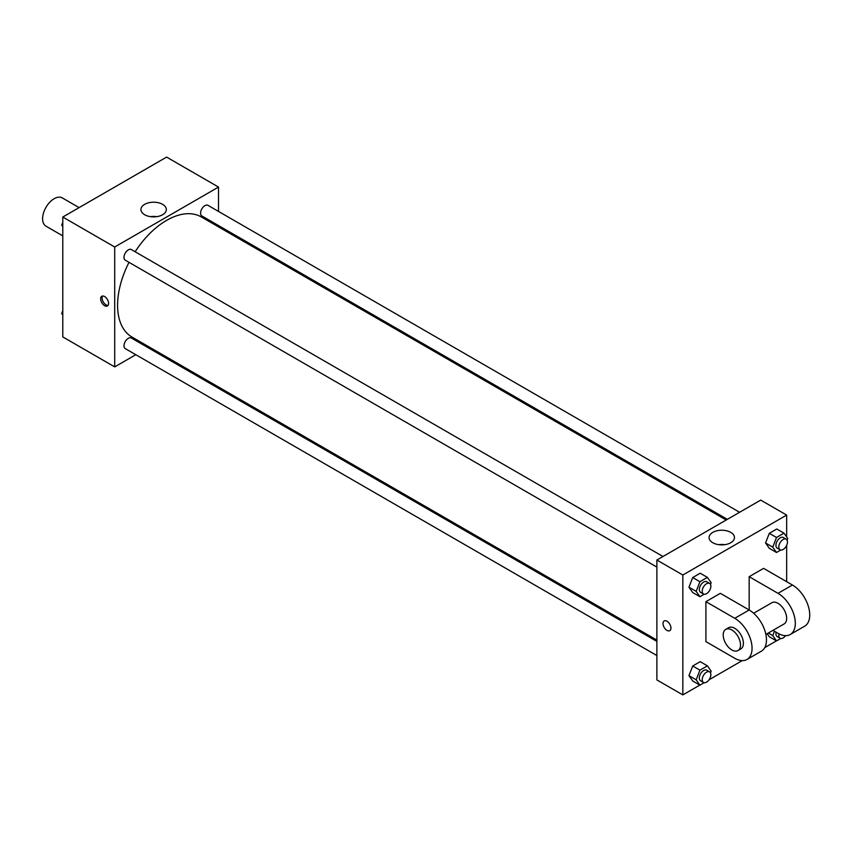 <?xml version="1.0" encoding="UTF-8"?>
<svg xmlns="http://www.w3.org/2000/svg" width="852" height="852" viewBox="0 0 852 852"><rect width="100%" height="100%" fill="white"/><g stroke="black" fill="none" stroke-linecap="round" stroke-linejoin="round"><path stroke-width="1.28" d="M79.098 207.622L62.292 197.909A16.316 9.415 120 0 0 49.725 202.286A16.316 9.415 120 0 0 42.6 218.698A16.316 9.415 120 0 0 45.976 226.174L62.792 235.876M135.809 354.709L114.7 366.892L62.792 336.923L62.792 217.036L166.609 157.098L218.517 187.067L218.517 211.434M149.185 346.977L148.046 347.637M129.014 262.341A69.331 40.033 120 0 0 117.587 305.282A69.331 40.033 120 0 0 131.943 337.03L656.881 640.097M726.213 520.008L201.274 216.93A69.331 40.033 120 0 0 135.138 251.745M218.517 225.567L218.517 226.888M114.7 366.892L114.7 247.005L218.517 187.067M739.6 512.276L207.973 205.343A6.113 3.536 120 0 0 203.255 206.983A6.113 3.536 120 0 0 200.582 213.138A6.113 3.536 120 0 0 201.849 215.939L727.363 519.347M656.881 641.418L131.368 338.02A6.113 3.536 120 0 0 126.66 339.66A6.113 3.536 120 0 0 123.987 345.816A6.113 3.536 120 0 0 125.255 348.617L656.881 655.55M656.881 567.102L125.255 260.169A6.113 3.536 -60 0 1 125.255 253.097A6.113 3.536 -60 0 1 131.368 249.572L663.005 556.505M114.7 247.005L62.792 217.036M144.648 214.725A12.695 7.327 180 0 1 140.931 209.549A12.695 7.327 180 0 1 153.637 202.212A12.695 7.327 180 0 1 166.332 209.549A12.695 7.327 180 0 1 158.493 216.323A12.695 7.327 180 0 1 144.648 214.725M108.566 303.408A5.613 3.238 60 0 1 107.405 305.974A5.613 3.238 60 0 1 101.803 302.737A5.613 3.238 60 0 1 101.803 296.262A5.613 3.238 60 0 1 106.127 297.763A5.613 3.238 60 0 1 108.566 303.408M108.044 305.389A5.613 3.238 60 0 1 103.252 301.906A5.613 3.238 60 0 1 102.623 296.017M150.559 216.653A12.695 7.327 180 0 1 156.715 216.653M699.833 685.093L682.835 694.902L656.881 679.917L656.881 560.03L760.708 500.092L786.662 515.077L786.662 536.941M62.792 226.611L61.695 225.056L62.792 222.244M65.391 215.535L73.027 211.126M62.792 225.684L61.695 225.056M141.996 171.305L149.622 166.907M62.792 315.059L61.695 313.504L62.792 310.692M62.792 314.132L61.695 313.504M704.157 594.249L699.918 596.698L696.169 591.363L699.918 581.714L707.405 577.39L711.154 582.715L710.504 584.397M709.599 583.407L706.723 581.746A6.113 3.536 120 0 0 702.005 583.386A6.113 3.536 120 0 0 699.332 589.541A6.113 3.536 120 0 0 700.6 592.342L703.486 594.004A6.113 3.536 120 0 0 709.599 590.468A6.113 3.536 120 0 0 709.599 583.407A6.113 3.536 120 0 0 704.892 585.047A6.113 3.536 120 0 0 702.218 591.203A6.113 3.536 120 0 0 703.486 594.004M699.918 596.698L692.708 592.534L688.959 587.209L692.708 577.549L700.195 573.226L707.405 577.39M696.169 591.363L688.959 587.209L692.708 577.549L700.195 573.226M699.918 581.714L692.708 577.549M780.751 550.03L776.513 552.479L772.764 547.144L776.513 537.484L784 533.16L787.749 538.496L787.099 540.179M786.204 539.188L783.318 537.516A6.113 3.536 120 0 0 778.6 539.156A6.113 3.536 120 0 0 775.938 545.312A6.113 3.536 120 0 0 777.194 548.113L780.081 549.785A6.113 3.536 120 0 0 786.204 546.249A6.113 3.536 120 0 0 786.204 539.188A6.113 3.536 120 0 0 781.486 540.828A6.113 3.536 120 0 0 778.813 546.984A6.113 3.536 120 0 0 780.081 549.785M776.513 552.479L769.303 548.315L765.554 542.98L769.303 533.331L776.79 528.996L784 533.16M772.764 547.144L765.554 542.98L769.303 533.331L776.79 528.996M776.513 537.484L769.303 533.331M704.157 682.697L699.918 685.146L696.169 679.811L699.918 670.162L707.405 665.838L711.154 671.163L710.504 672.846M709.599 671.855L706.723 670.194A6.113 3.536 120 0 0 702.005 671.834A6.113 3.536 120 0 0 699.332 677.99A6.113 3.536 120 0 0 700.6 680.791L703.486 682.452A6.113 3.536 120 0 0 709.599 678.916A6.113 3.536 120 0 0 709.599 671.855A6.113 3.536 120 0 0 704.892 673.495A6.113 3.536 120 0 0 702.218 679.651A6.113 3.536 120 0 0 703.486 682.452M699.918 685.146L692.708 680.982L688.959 675.657L692.708 665.998L700.195 661.674L707.405 665.838M696.169 679.811L688.959 675.657L692.708 665.998L700.195 661.674M699.918 670.162L692.708 665.998M780.751 638.478L776.513 640.917L772.764 635.592L774.457 631.247M776.119 632.205A6.113 3.536 120 0 0 775.938 633.76A6.113 3.536 120 0 0 777.194 636.561L780.081 638.233A6.113 3.536 120 0 0 785.576 635.656M776.513 640.917L769.303 636.763L767.162 633.707L769.303 636.763M772.764 635.592L768.334 633.036M779.005 633.845A6.113 3.536 120 0 0 778.813 635.432A6.113 3.536 120 0 0 780.081 638.233M666.978 630.384A5.613 3.238 -120 0 0 669.778 630.661A5.613 3.238 60 0 1 666.978 630.384A5.613 3.238 60 0 1 663.314 625.443A5.613 3.238 60 0 1 664.177 620.948A5.613 3.238 -120 0 0 663.314 625.443A5.613 3.238 -120 0 0 666.978 630.384M664.177 620.948A5.613 3.238 60 0 1 669.778 624.186A5.613 3.238 60 0 1 669.778 630.661M682.835 694.902L682.835 575.015L656.881 560.03L760.708 500.092M656.881 679.917L656.881 560.03M730.75 532.372A12.695 7.327 180 0 1 734.467 537.559A12.695 7.327 180 0 1 721.772 544.886A12.695 7.327 180 0 1 709.077 537.559A12.695 7.327 180 0 1 716.915 530.785A12.695 7.327 180 0 1 730.75 532.372M682.835 575.015L786.662 515.077M724.85 544.673A12.695 7.327 0 0 0 718.694 544.673M786.662 545.355L786.662 581.682M776.428 640.874L764.787 647.595M742.209 660.63L709.066 679.768M769.303 548.315L765.554 542.98M692.708 592.534L688.959 587.209M692.708 680.982L688.959 675.657M705.914 601.661L734.754 618.307A24.474 14.133 60 0 1 750.74 639.873A24.474 14.133 60 0 1 746.98 659.48A24.474 14.133 60 0 1 734.754 658.276L705.914 641.62L705.914 601.661L720.334 593.333L749.174 609.989L749.174 576.687L763.594 568.359L792.424 585.015A24.474 14.133 60 0 1 808.42 606.571A24.474 14.133 60 0 1 804.661 626.188L790.241 634.506A24.474 14.133 60 0 1 778.004 633.302L772.945 630.373M746.98 659.48L761.4 651.162A24.474 14.133 -120 0 0 765.16 631.556A24.474 14.133 -120 0 0 749.174 609.989L734.754 618.307M753.647 613.248L771.891 602.715A12.237 7.061 60 0 1 781.316 605.996A12.237 7.061 60 0 1 786.662 618.307A12.237 7.061 60 0 1 784.128 623.909L765.884 634.442M792.424 585.015L778.004 593.333L749.174 576.687M778.004 593.333A24.474 14.133 60 0 1 794 614.899A24.474 14.133 60 0 1 790.241 634.506M725.744 629.362L728.63 627.7A12.237 7.061 60 0 1 738.056 630.97A12.237 7.061 60 0 1 743.402 643.292A12.237 7.061 60 0 1 740.867 648.894L737.981 650.555A12.237 7.061 60 0 1 725.744 643.494A12.237 7.061 60 0 1 725.744 629.362A12.237 7.061 60 0 1 735.18 632.642A12.237 7.061 60 0 1 740.516 644.953A12.237 7.061 60 0 1 737.981 650.555"/></g></svg>
